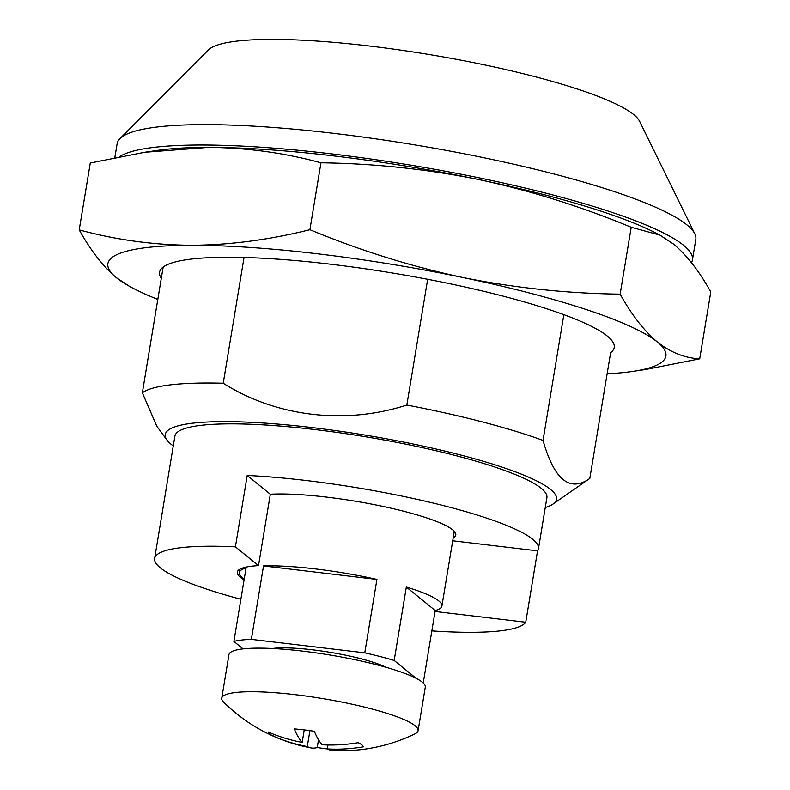<?xml version="1.0" encoding="UTF-8"?>
<svg xmlns="http://www.w3.org/2000/svg" width="790" height="790" viewBox="0 0 790 790"><rect width="100%" height="100%" fill="white"/><g stroke="black" fill="none" stroke-linecap="round" stroke-linejoin="round"><path stroke-width="1.19" d="M545.278 507.506A198.31 32.074 -170.6 0 0 553.039 504.04L589.34 478.779A230.433 37.268 -170.6 0 0 589.814 478.444C569.857 492.575 554.264 479.905 543.026 440.415A230.433 37.268 -170.6 0 0 406.84 405.053C344.707 425.129 275.957 416.607 223.224 383.239A230.433 37.268 -170.6 0 0 142.348 392.818L156.845 426.294L167.046 440.139A198.31 32.074 -170.6 0 0 173.277 445.925M553.039 504.04A198.31 32.074 -170.6 0 0 395.978 440.583A198.31 32.074 -170.6 0 0 167.046 440.139M161.308 278.287A230.433 37.268 -170.6 0 1 163.629 266.714A230.433 37.268 -170.6 0 1 392.986 273.103A230.433 37.268 -170.6 0 1 612.151 340.964A230.433 37.268 -170.6 0 1 610.631 352.676L589.814 478.444M563.853 314.657L543.026 440.415M691.428 262.626A293.278 47.43 -170.6 0 0 692.435 259.871L695.812 239.469A293.278 47.43 -170.6 0 0 694.795 233.791L639.594 121.265A219.956 35.57 -170.6 0 0 429.168 54.51A219.956 35.57 -170.6 0 0 208.461 49.889L119.942 138.625A293.278 47.43 -170.6 0 0 117.147 143.671L114.846 157.536M694.795 233.791A293.278 47.43 -170.6 0 0 414.227 144.787A293.278 47.43 -170.6 0 0 119.942 138.625M692.435 259.871A293.278 47.43 -170.6 0 0 436.406 169.593A293.278 47.43 -170.6 0 0 119.655 156.578M247.221 475.462L235.41 546.838L258.508 565.62L270.328 494.234L247.221 475.462A188.534 30.494 9.4 0 1 441.373 505.077A188.534 30.494 9.4 0 1 538.464 548.685L546.897 497.7A188.534 30.494 -170.6 0 0 365.879 436.821A188.534 30.494 -170.6 0 0 174.896 436.11L154.643 558.481A188.534 30.494 -170.6 0 0 240.881 599.274M235.41 546.838A188.534 30.494 -170.6 0 0 154.643 558.481M538.464 548.685A188.534 30.494 9.4 0 1 537.556 550.857L525.735 622.244L435.073 611.47M431.853 630.894A188.534 30.494 -170.6 0 0 525.735 622.244M270.328 494.234A104.744 16.936 9.4 0 1 386.903 507.259A104.744 16.936 9.4 0 1 455.791 534.998A104.744 16.936 9.4 0 1 453.174 537.98M537.556 550.857L452.709 540.785M258.508 565.62A104.744 16.936 -170.6 0 0 237.306 572.167A104.744 16.936 -170.6 0 0 244.1 579.85M244.051 257.471L223.224 383.239M163.165 267.05L142.348 392.818M427.666 279.285L406.84 405.053M607.135 373.808A282.8 45.731 -170.6 0 0 632.652 371.418A282.8 45.731 -170.6 0 0 657.359 341.991A282.8 45.731 -170.6 0 0 462.456 277.428A282.8 45.731 -170.6 0 0 191.99 245.295A282.8 45.731 -170.6 0 0 116.436 277.734A282.8 45.731 -170.6 0 0 134.409 288.933A282.8 45.731 -170.6 0 0 157.803 299.42M191.99 245.295C153.596 245.028 116.002 239.893 79.217 229.89L90.287 163.007L144.738 152.273L208.195 147.404C246.599 147.661 284.183 152.796 320.967 162.799C374.341 163.51 426.896 169.09 478.661 179.528C530.317 190.578 581.173 206.486 631.22 227.263L620.14 294.156C566.776 293.446 514.211 287.876 462.456 277.428C410.79 266.378 359.944 250.47 309.897 229.692C269.795 239.755 230.492 244.959 191.99 245.295M130.054 286.691L116.436 277.734C103.204 266.625 90.791 250.677 79.217 229.89M632.652 371.418L645.262 369.562L699.713 358.828L710.783 291.935C699.189 271.138 686.787 255.2 673.564 244.1L659.946 235.134L631.22 227.263M699.713 358.828C684.802 358.087 670.68 352.478 657.359 341.991C644.126 330.892 631.714 314.943 620.14 294.156M309.897 229.692L320.967 162.799M659.946 235.134L655.591 232.892A282.8 45.731 -170.6 0 0 478.661 179.528A282.8 45.731 -170.6 0 0 208.195 147.404A282.8 45.731 -170.6 0 0 157.348 150.416L144.738 152.273M435.221 610.532A102.641 16.6 9.4 0 0 441.906 606.039A102.641 16.6 9.4 0 0 406.337 587.049L435.221 610.532L423.233 682.975M406.337 587.049L394.18 660.47A102.641 16.6 -170.6 0 0 364.773 652.836L251.368 639.367A102.641 16.6 -170.6 0 0 233.899 641.431L243.063 648.876M416.063 678.264L394.18 660.47M376.929 579.416A102.641 16.6 9.4 0 0 263.524 565.936L376.929 579.416L364.773 652.836M272.461 648.501A64.938 10.497 9.4 0 1 330.2 652.333A64.938 10.497 9.4 0 1 386.093 667.313M244.248 578.922A102.641 16.6 9.4 0 1 239.37 572.503A102.641 16.6 9.4 0 1 246.055 568.01L233.899 641.431M263.524 565.936L251.368 639.367M385.105 666.829A64.938 10.497 9.4 0 1 384.592 666.888M302.175 742.412A167.253 45.02 -83.2 0 1 294.305 728.923A48.18 7.791 9.4 0 1 314.341 731.303A167.253 45.02 96.8 0 0 322.211 744.792A167.253 158.8 -50.9 0 0 358.206 742.689A48.18 7.791 9.4 0 1 363.311 746.836A167.253 158.8 129.1 0 1 327.317 748.94A167.253 45.02 96.8 0 0 332.728 750.5A167.589 167.589 0 0 0 415.056 733.811A99.501 16.096 -170.6 0 0 418.088 730.691A99.501 16.096 -170.6 0 0 322.547 698.567A99.501 16.096 -170.6 0 0 221.753 698.182A99.501 16.096 -170.6 0 0 221.763 699.12A99.501 16.096 -170.6 0 0 223.619 702.122A167.589 167.589 0 0 0 311.122 747.933A167.253 45.02 -83.2 0 1 307.28 746.56A167.253 158.8 129.1 0 1 273.36 736.152A48.18 7.791 9.4 0 1 268.254 732.004A167.253 158.8 -50.9 0 0 302.175 742.412L304.249 729.911M418.088 730.691L425.306 687.102A99.501 16.096 -170.6 0 0 329.766 654.979A99.501 16.096 -170.6 0 0 228.972 654.604L221.753 698.182M327.969 745L327.317 748.94A48.18 7.791 9.4 0 1 317.225 747.547A167.253 45.02 -83.2 0 1 311.122 747.933M307.28 746.56L309.917 730.641M273.36 736.152L273.676 734.256M317.225 747.547L318.518 739.746M134.409 288.933L130.054 286.701M441.906 606.039L454.28 531.334M239.37 572.503L239.923 569.185M381.037 665.901L381.165 665.121M277.705 648.797L277.833 648.017"/></g></svg>
